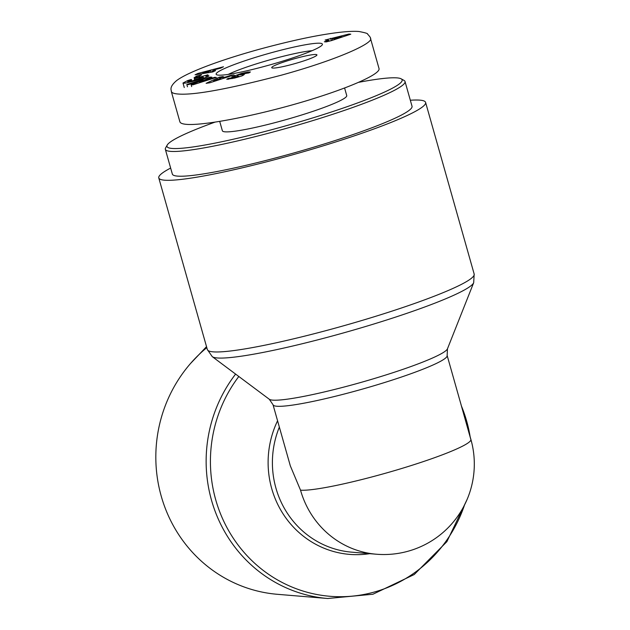 <?xml version="1.0" encoding="UTF-8"?>
<svg xmlns="http://www.w3.org/2000/svg" width="630" height="630" viewBox="0 0 630 630"><rect width="100%" height="100%" fill="white"/><g stroke="black" fill="none" stroke-linecap="round" stroke-linejoin="round"><path stroke-width="0.94" d="M279.358 427.101A90.476 86.814 -85.2 0 0 351.713 552.163L376.315 554.219A90.476 86.814 -85.2 0 1 300.526 490.172A90.476 9.277 -15.8 0 0 397.924 469.626A90.476 9.277 -15.8 0 0 470.894 439.425L447.142 355.485A90.476 9.277 -15.8 0 1 362.612 389.049A90.476 9.277 -15.8 0 1 273.034 404.751L269.286 399.247L212.279 356.659A136.253 13.97 -15.8 0 0 346.492 332.065A136.253 13.97 -15.8 0 0 473.689 282.689L474.169 274.066A138.647 14.214 164.2 0 1 379.662 315.063A138.647 14.214 164.2 0 1 207.349 349.571L158.776 177.912A138.647 14.214 -15.8 0 0 331.089 143.412A138.647 14.214 -15.8 0 0 425.597 102.414A138.647 14.214 -15.8 0 0 410.327 100.241M273.034 404.751L290.328 465.869L300.526 490.172M235.604 374.086A138.647 133.04 94.8 0 0 216.791 515.537A138.647 133.04 94.8 0 0 327.687 598.5L277.373 594.303A138.647 133.04 -85.2 0 1 161.343 496.55A138.647 133.04 -85.2 0 1 206.805 347.634M170.643 168.06A138.647 14.214 -15.8 0 0 158.776 177.912M358.824 82.294A122.196 12.529 164.2 0 1 401.152 78.829A122.196 12.529 164.2 0 1 287.965 125.228A122.196 12.529 164.2 0 1 167.241 145.026A122.196 12.529 164.2 0 1 214.767 122.212M167.241 145.026L165.627 147.885A124.551 12.773 -15.8 0 0 165.344 149.334A124.551 12.773 -15.8 0 0 288.666 127.709A124.551 12.773 -15.8 0 0 405.027 81.506A124.551 12.773 -15.8 0 0 404.035 80.419L401.152 78.829M405.027 81.506L412.028 106.249A124.551 12.773 164.2 0 1 295.667 152.452A124.551 12.773 164.2 0 1 172.344 174.077L165.344 149.334M219.728 121.44L222.366 130.764A64.622 6.631 -15.8 0 0 225.044 131.828A64.622 6.631 -15.8 0 0 294.604 117.148A64.622 6.631 -15.8 0 0 346.736 95.571L344.602 88.042M331.585 40.572L326.135 41.919L324.34 41.769L328.868 40.352L325.127 40.037L348.996 34.036L350.792 34.185L331.585 40.572M201.537 74.836L198.812 76.624L194.032 77.805L196.757 76.017L201.537 74.836M249.149 72.82L238.045 74.97L242.715 74.584A7.04 0.725 164.2 0 1 244.33 74.521L241.904 75.923L234.588 78.073L226.761 79.285L228.162 78.435L237.486 76.836L238.416 76.254L233.541 77.002A7.04 0.725 164.2 0 1 231.864 76.994A7.04 0.725 164.2 0 1 231.895 76.884L241.266 73.466L247.881 72.025L250.401 71.97L249.149 72.82M215.602 70.591L212.782 71.962L195.064 74.812L197.844 73.466L223.485 66.772L220.618 68.166L215.641 69.442L212.034 71.198L215.602 70.591M230.131 75.529L234.006 74.938L209.916 82.758L206.105 83.333L219.327 77.159L223.256 76.561L220.547 77.797L225.501 77.049L230.131 75.529L230.304 76.143M211.916 77.191L199.678 82.073L214.641 77.34L216.295 77.419L192.898 84.829L191.134 84.735L203.073 79.978L188.48 84.601L186.827 84.514L210.223 77.104L211.916 77.191M194.497 79.703L194.355 78.616L207.908 74.805L205.845 75.852L208.821 75.75C209.79 77.002 182.574 84.672 182.991 83.026L187.496 80.664A8.686 0.89 164.2 0 1 191.299 79.475L191.701 79.978L188.008 81.53L191.67 81.081L203.372 77.191L199.237 77.805L199.308 78.348L194.497 79.703M320.127 43.249A55.227 5.662 -15.8 0 0 257.977 56.598A55.227 5.662 -15.8 0 0 216.578 74.71A55.227 5.662 -15.8 0 0 270.813 64.638A55.227 5.662 -15.8 0 0 322.284 44.793A55.227 5.662 -15.8 0 0 320.127 43.249M300.919 61.827A23.499 2.41 164.2 0 1 271.719 67.678A23.499 2.41 164.2 0 1 293.675 58.96A23.499 2.41 164.2 0 1 316.937 54.881A23.499 2.41 164.2 0 1 300.919 61.827M171.297 91.437L179.889 121.803C180.298 123.165 182.472 124.008 186.409 124.346C203.167 125.811 252.882 116.369 299.281 102.903C345.76 89.468 380.882 74.332 379.024 68.544L370.432 38.186M341.743 36.312L332.112 38.548L334.089 38.713L341.743 36.312L341.925 36.965M332.601 40.257L332.112 38.548M334.373 39.698L334.089 38.713M329.049 40.997L328.868 40.352M331.317 40.556L330.679 38.296M349.185 34.689L348.996 34.036M228.273 74.403A49.329 5.056 164.2 0 1 269.49 59.945A49.329 5.056 164.2 0 1 312.165 50.668M194.355 78.616L194.646 79.663M199.474 78.892L199.647 79.482M191.67 81.081L191.835 81.656M191.299 79.475L191.465 80.041M187.496 80.664L188.031 82.538M205.845 75.852L206.23 77.214M199.678 82.073L199.836 82.632M210.223 77.104L210.42 77.789M186.827 84.514L187.472 86.79M203.073 79.978L203.262 80.648M191.134 84.735L191.662 86.586M214.641 77.34L214.798 77.9M213.594 80.963L220.736 78.616L217.767 79.065L213.594 80.963L213.751 81.514M220.736 78.616L220.902 79.191M225.501 77.049L225.666 77.647M220.547 77.797L220.941 79.183M219.327 77.159L219.783 78.758M202.852 72.741L208.357 71.812L210.53 70.765L202.852 72.741L203.073 73.521M210.53 70.765L210.948 72.253M208.357 71.812L208.593 72.639M212.034 71.198L212.271 72.04M197.844 73.466L198.088 74.324M247.881 72.025L248.189 73.119M241.266 73.466L241.416 74.009M234.714 75.466L235.084 76.766M232.053 76.687L232.179 77.112M228.162 78.435L228.399 79.285M228.013 78.506L228.241 79.301M196.757 76.017L197.056 77.057M447.142 355.485L447.45 348.831A92.862 9.521 164.2 0 1 360.754 382.481A92.862 9.521 164.2 0 1 269.286 399.247M461.459 406.082A136.253 130.749 -85.2 0 1 470.153 436.795M464.53 504.976A136.253 130.749 -85.2 0 1 277.885 580.135A136.253 130.749 -85.2 0 1 238.817 376.488M277.57 420.785A92.862 89.106 94.8 0 0 284.87 516.545A92.862 89.106 94.8 0 0 369.739 553.668M171.328 91.445C171.738 92.815 173.896 93.657 177.802 93.988C193.221 95.445 227.753 89.176 281.405 75.167C339.066 59.267 374.472 42.627 370.471 38.217C370.779 37.894 369.81 36.524 367.581 34.107C368.038 33.555 365.156 32.689 358.95 31.5C351.894 30.925 340.94 31.839 326.08 34.24C307.448 37.209 284.618 42.375 257.575 49.746C234.234 56.306 214.814 62.732 199.332 69.032C188.575 73.426 181.023 77.262 176.684 80.53C168.36 87.538 171.722 90.468 171.328 91.445M182.991 83.026L184.062 86.798M237.486 76.836L237.612 77.301M242.715 74.584L242.975 75.49M237.746 75.348L238.022 76.309M191.843 361.99L206.561 346.768M327.687 598.5L372.913 594.24L414.233 574.528L446.875 541.666L467.098 499.456M471.815 442.945L459.616 399.57M447.45 348.831L473.689 282.689M212.279 356.659L207.349 349.571M474.169 274.066L425.597 102.414M376.315 554.219A90.476 90.476 0 0 0 470.894 439.425M203.648 78.175L203.372 77.191M188.275 82.491L188.008 81.522M182.999 83.042L184.267 87.538M238.857 76.254L239.038 76.884M232.194 78.616L231.998 77.931M237.305 75.348L237.589 76.38M206.53 346.657L190.441 363.589"/></g></svg>
